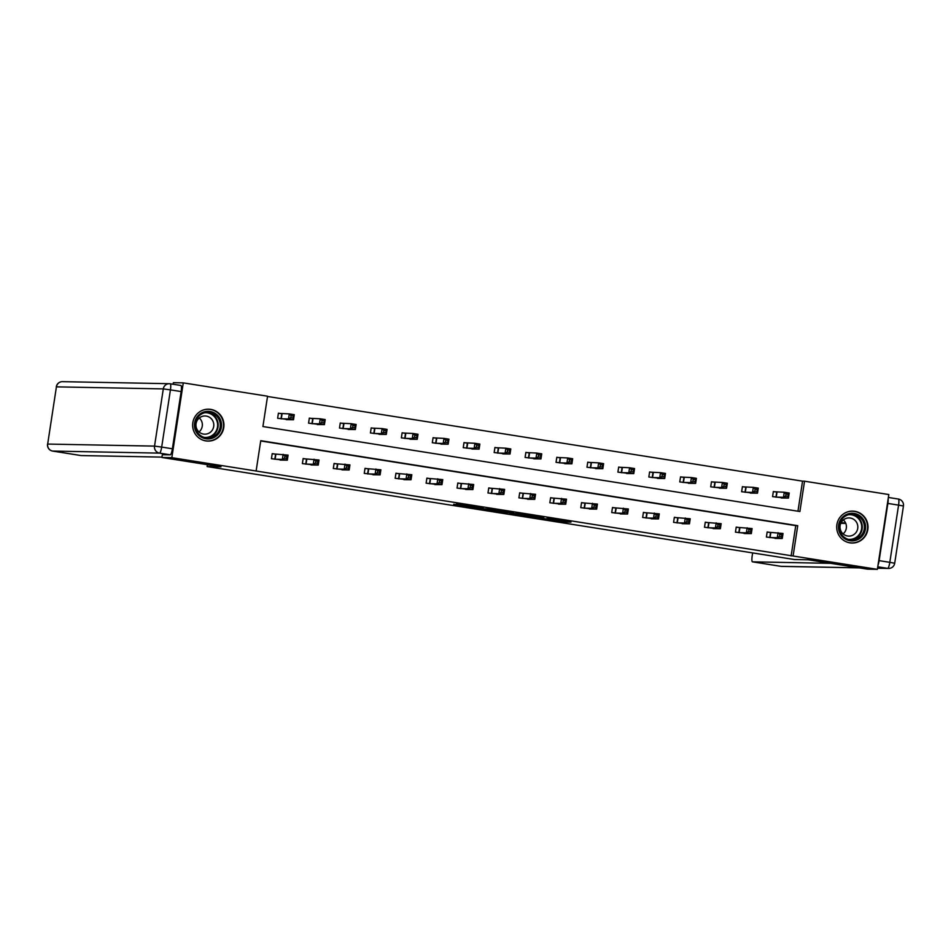 <?xml version="1.0" encoding="UTF-8"?>
<svg xmlns="http://www.w3.org/2000/svg" width="951" height="951" viewBox="0 0 951 951"><rect width="100%" height="100%" fill="white"/><g stroke="black" fill="none" stroke-linecap="round" stroke-linejoin="round"><path stroke-width="1.43" d="M539.788 518.212L563.895 522.004L570.957 522.135L547.039 518.354L555.788 519.947L539.788 518.212M210.706 409.37A15.953 15.656 -88.9 0 1 223.889 426.512A15.953 15.656 -88.9 0 1 205.88 440.907A15.953 15.656 -88.9 0 1 192.696 423.754A15.953 15.656 -88.9 0 1 210.706 409.37M854.771 511.305A15.953 15.656 -88.9 0 1 867.954 528.459A15.953 15.656 -88.9 0 1 849.944 542.843A15.953 15.656 -88.9 0 1 836.761 525.701A15.953 15.656 -88.9 0 1 854.771 511.305M453.663 504.232L476.213 508.131L483.274 508.262L456.373 504.018L479.411 507.798L474.692 507.727L453.663 504.232M877.369 569.34L867.443 569.15L808.35 559.794L794.442 559.533L207.092 466.561L221.001 466.834L161.908 457.479L171.834 457.669L183.281 382.873L267.564 396.21L262.916 426.535L799.898 511.531L804.546 481.206L888.816 494.544L877.369 569.34L793.098 556.002L797.734 525.677L260.752 440.682L256.116 471.007L171.834 457.669M256.116 471.007L793.098 556.002M509.891 513.457L536.744 517.713L543.806 517.843L516.904 513.599L509.891 513.457M504.137 512.601L479.577 508.678L488.969 509.118L513.647 513.053L504.173 512.446M207.377 464.682L207.092 466.561M791.113 555.966L795.749 525.641L260.717 440.955M770.369 532.489L767.16 531.989L766.387 537.042L778.358 538.444M739.438 527.591L736.217 527.092L735.444 532.144L747.415 533.547M708.495 522.705L705.285 522.194L704.513 527.246L716.483 528.649M677.564 517.808L674.354 517.296L673.581 522.349L685.552 523.751M646.632 512.91L643.423 512.399L642.65 517.451L654.621 518.854M615.701 508.012L612.492 507.501L611.719 512.553L623.69 513.956M584.758 503.115L581.548 502.603L580.776 507.656L592.746 509.058M553.827 498.217L550.617 497.706L549.844 502.77L561.815 504.173M522.895 493.319L519.686 492.82L518.913 497.872L530.884 499.275M491.964 488.422L488.755 487.922L487.982 492.975L499.953 494.377M461.021 483.536L457.811 483.025L457.039 488.077L469.009 489.48M430.09 478.638L426.88 478.127L426.107 483.179L438.078 484.582M399.158 473.741L395.949 473.229L395.176 478.282L407.147 479.684M368.227 468.843L365.018 468.332L364.245 473.384L376.216 474.787M337.296 463.945L334.086 463.434L333.302 468.486L345.272 469.889M306.353 459.048L303.143 458.537L302.37 463.601L314.341 464.991M275.421 454.15L272.212 453.639L271.439 458.703L283.41 460.106M797.96 511.222L802.549 481.158L267.516 396.472M776.551 492.059L773.341 491.548L772.569 496.612L784.539 498.003M745.62 487.162L742.41 486.65L741.637 491.715L753.608 493.117M714.688 482.264L711.479 481.765L710.706 486.817L722.677 488.22M683.757 477.366L680.547 476.867L679.763 481.919L691.734 483.322M652.814 472.481L649.604 471.969L648.832 477.022L660.802 478.424M621.883 467.583L618.673 467.072L617.9 472.124L629.871 473.527M590.951 462.685L587.742 462.174L586.969 467.226L598.94 468.629M560.02 457.788L556.81 457.276L556.038 462.329L568.009 463.731M529.077 452.89L525.867 452.379L525.095 457.431L537.065 458.834M498.146 447.992L494.936 447.481L494.163 452.545L506.134 453.936M467.214 443.095L464.005 442.584L463.232 447.648L475.203 449.05M436.283 438.197L433.074 437.698L432.301 442.75L444.272 444.153M405.34 433.299L402.13 432.8L401.358 437.852L413.328 439.255M374.409 428.414L371.199 427.902L370.426 432.955L382.397 434.357M343.477 423.516L340.268 423.005L339.495 428.057L351.466 429.46M312.546 418.618L309.337 418.107L308.564 423.159L320.535 424.562M281.615 413.721L278.405 413.209L277.621 418.262L289.603 419.664M173.106 384.24L173.355 382.682L183.281 382.873M161.908 457.479L162.336 454.661M802.549 481.158L804.546 481.206M795.749 525.641L797.734 525.677M532.81 517.071L539.526 517.201L524.893 515.668L532.81 517.071M494.556 510.865L506.633 512.541L494.556 510.865L494.686 510.021M781.258 497.979L788.438 498.086L783.481 497.302L784.254 492.249L773.318 491.703M786.025 494.009L784.254 492.249L789.211 493.034L788.438 498.086L788.01 494.318L786.025 494.009L785.716 496.03L787.701 496.339M785.716 496.03L783.481 497.302L775.778 497.111M788.01 494.318L789.211 493.034M767.136 532.132L783.018 533.463L782.245 538.516L775.077 538.409M781.508 536.78L782.245 538.516L777.288 537.731L778.061 532.679L779.832 534.438L779.523 536.459L781.508 536.78L781.817 534.747L779.832 534.438M769.597 537.553L777.288 537.731L779.523 536.459M783.018 533.463L781.817 534.747M847.151 514.194A13.813 13.552 -88.9 0 1 864.673 522.087A13.813 13.552 -88.9 0 1 856.922 539.942A13.813 13.552 -88.9 0 1 839.4 532.061A13.813 13.552 -88.9 0 1 847.151 514.194M856.364 538.991A12.791 12.541 91.1 0 0 852.084 514.277A12.791 12.541 91.1 0 0 839.483 529.303A12.791 12.541 91.1 0 0 856.364 538.991M843.347 519.912A9.106 8.928 -88.9 0 1 843.085 533.891M852.155 535.496A9.106 8.928 91.1 0 0 849.112 517.915A9.106 8.928 91.1 0 0 840.149 528.601A9.106 8.928 91.1 0 0 852.155 535.496M846.984 542.07A15.858 15.549 91.1 0 0 867.36 524.31A15.858 15.549 91.1 0 0 847.567 511.888M203.098 412.247A13.813 13.552 -88.9 0 1 220.608 420.14A13.813 13.552 -88.9 0 1 212.858 438.007A13.813 13.552 -88.9 0 1 195.347 430.114A13.813 13.552 -88.9 0 1 203.098 412.247M212.299 437.044A12.791 12.541 91.1 0 0 208.019 412.342A12.791 12.541 91.1 0 0 195.43 427.356A12.791 12.541 91.1 0 0 212.299 437.044M199.294 417.976A9.106 8.928 -88.9 0 1 199.021 431.944M208.103 433.561A9.106 8.928 91.1 0 0 205.059 415.967A9.106 8.928 91.1 0 0 196.084 426.654A9.106 8.928 91.1 0 0 208.103 433.561M202.92 440.123A15.858 15.549 91.1 0 0 223.295 422.363A15.858 15.549 91.1 0 0 203.502 409.94M887.865 503.424L879.116 560.638L889.815 562.338L898.576 505.124L887.865 503.424A6.134 1.177 -81 0 0 888.163 498.847M752.645 552.911L752.205 555.753A6.134 1.177 -81 0 0 752.443 561.827A6.134 1.177 -81 0 0 752.467 561.839L780.83 566.32L859.062 567.83M830.698 563.337L752.467 561.839M877.999 565.203A6.134 1.177 -81 0 0 879.116 560.638M845.558 522.86L841.041 522.777M845.796 523.419L840.779 523.323M161.955 457.11L81.049 455.565A6.134 1.177 99 0 1 81.013 455.553A6.134 1.177 99 0 1 80.978 455.553M172.393 448.777L181.142 391.562L170.431 389.874L161.682 447.077L172.393 448.777A6.134 1.177 99 0 1 170.265 454.816L162.324 454.744M180.916 385.476L170.205 383.788A6.134 1.177 -81 0 0 170.17 383.776A6.134 6.015 91.1 0 0 163.299 388.9L56.418 386.855L47.669 444.069L154.537 446.114L163.299 388.9L170.431 389.874A6.134 1.177 -81 0 0 170.205 383.788L180.88 385.476A6.134 1.177 99 0 1 180.916 385.476A6.134 1.177 99 0 1 181.142 391.562M750.327 493.082L757.495 493.189L752.538 492.404L753.323 487.352L742.386 486.805M755.094 489.111L753.323 487.352L758.28 488.136L757.495 493.189L757.067 489.42L755.094 489.111L754.785 491.132L756.758 491.441M754.785 491.132L752.538 492.404L744.847 492.214M757.067 489.42L758.28 488.136M719.396 488.184L726.564 488.291L721.607 487.506L722.38 482.454L711.455 481.907M724.151 484.214L722.38 482.454L727.337 483.239L726.564 488.291L726.136 484.523L724.151 484.214L723.842 486.234L725.827 486.543M723.842 486.234L721.607 487.506L713.916 487.316M726.136 484.523L727.337 483.239M736.205 527.234L752.086 528.566L751.314 533.618L744.134 533.523M750.577 531.882L751.314 533.618L746.357 532.833L747.129 527.781L748.901 529.541L748.592 531.561L750.577 531.882L750.886 529.862L748.901 529.541M738.654 532.655L746.357 532.833L748.592 531.561M752.086 528.566L750.886 529.862M705.262 522.337L721.155 523.668L720.382 528.72L713.202 528.625M719.645 526.985L720.382 528.72L715.425 527.936L716.198 522.884L717.969 524.643L717.66 526.664L719.645 526.985L719.955 524.964L717.969 524.643M707.722 527.757L715.425 527.936L717.66 526.664M721.155 523.668L719.955 524.964M688.453 483.298L695.633 483.393L690.676 482.609L691.448 477.557L680.524 477.01M693.22 479.316L691.448 477.557L696.405 478.341L695.633 483.393L695.205 479.625L693.22 479.316L692.91 481.337L694.896 481.658M692.91 481.337L690.676 482.609L682.973 482.43M695.205 479.625L696.405 478.341M657.521 478.401L664.701 478.496L659.744 477.711L660.517 472.659L649.581 472.112M662.288 474.418L660.517 472.659L665.474 473.443L664.701 478.496L664.273 474.739L662.288 474.418L661.979 476.439L663.964 476.76M661.979 476.439L659.744 477.711L652.041 477.533M664.273 474.739L665.474 473.443M626.59 473.503L633.77 473.598L628.813 472.813L629.586 467.761L618.649 467.214M631.357 469.521L629.586 467.761L634.543 468.546L633.77 473.598L633.33 469.842L631.357 469.521L631.048 471.541L633.021 471.862M631.048 471.541L628.813 472.813L621.11 472.635M633.33 469.842L634.543 468.546M674.33 517.439L690.224 518.77L689.451 523.823L682.271 523.728M688.702 522.087L689.451 523.823L684.494 523.038L685.267 517.986L687.038 519.745L686.729 521.766L688.702 522.087L689.011 520.066L687.038 519.745M676.791 522.86L684.494 523.038L686.729 521.766M690.224 518.77L689.011 520.066M643.399 512.541L659.281 513.873L658.508 518.925L651.34 518.83M657.771 517.189L658.508 518.925L653.551 518.14L654.324 513.088L656.095 514.86L655.786 516.88L657.771 517.189L658.08 515.169L656.095 514.86M645.86 517.962L653.551 518.14L655.786 516.88M659.281 513.873L658.08 515.169M612.468 507.644L628.349 508.975L627.577 514.039L620.397 513.932M626.84 512.292L627.577 514.039L622.62 513.255L623.392 508.191L625.164 509.962L624.855 511.983L626.84 512.292L627.149 510.271L625.164 509.962M614.928 513.065L622.62 513.255L624.855 511.983M628.349 508.975L627.149 510.271M595.659 468.605L602.827 468.7L597.87 467.916L598.643 462.864L587.718 462.317M600.414 464.623L598.643 462.864L603.6 463.648L602.827 468.7L602.399 464.944L600.414 464.623L600.105 466.656L602.09 466.965M600.105 466.656L597.87 467.916L590.179 467.737M602.399 464.944L603.6 463.648M581.525 502.758L597.418 504.089L596.646 509.142L589.418 508.999M595.908 507.394L596.646 509.142L591.688 508.357L592.461 503.305L594.232 505.064L593.923 507.085L595.908 507.394L596.218 505.373L594.232 505.064M583.985 508.167L591.688 508.357L593.923 507.085M597.418 504.089L596.218 505.373M564.716 463.708L571.896 463.815L566.939 463.03L567.711 457.966L556.787 457.419M569.483 459.737L567.711 457.966L572.668 458.751L571.896 463.815L571.468 460.046L569.483 459.737L569.173 461.758L571.159 462.067M569.173 461.758L566.939 463.03L559.247 462.84M571.468 460.046L572.668 458.751M550.593 497.86L566.487 499.192L565.714 504.244L558.534 504.137M564.965 502.497L565.714 504.244L560.757 503.459L561.53 498.407L563.301 500.167L562.992 502.187L564.965 502.497L565.286 500.476L563.301 500.167M553.054 503.269L560.757 503.459L562.992 502.187M566.487 499.192L565.286 500.476M533.784 458.81L540.964 458.917L536.007 458.132L536.78 453.068L525.844 452.533M538.551 454.84L536.78 453.068L541.737 453.853L540.964 458.917L540.537 455.149L538.551 454.84L538.242 456.86L540.227 457.169M538.242 456.86L536.007 458.132L528.304 457.942M540.537 455.149L541.737 453.853M519.662 492.963L535.544 494.294L534.771 499.346L527.603 499.239M534.034 497.599L534.771 499.346L529.814 498.562L530.587 493.51L532.358 495.269L532.049 497.29L534.034 497.599L534.343 495.578L532.358 495.269M522.123 498.372L529.814 498.562L532.049 497.29M535.544 494.294L534.343 495.578M502.853 453.912L510.033 454.019L505.076 453.235L505.849 448.183L494.912 447.636M507.62 449.942L505.849 448.183L510.806 448.967L510.033 454.019L509.605 450.251L507.62 449.942L507.311 451.963L509.296 452.272M507.311 451.963L505.076 453.235L497.373 453.045M509.605 450.251L510.806 448.967M488.731 488.065L504.612 489.396L503.84 494.449L496.66 494.354M503.103 492.713L503.84 494.449L498.883 493.664L499.655 488.612L501.427 490.371L501.118 492.392L503.103 492.713L503.412 490.68L501.427 490.371M491.191 493.486L498.883 493.664L501.118 492.392M504.612 489.396L503.412 490.68M471.922 449.015L479.09 449.122L474.133 448.337L474.906 443.285L463.981 442.738M476.677 445.044L474.906 443.285L479.863 444.069L479.09 449.122L478.662 445.353L476.677 445.044L476.368 447.065L478.353 447.374M476.368 447.065L474.133 448.337L466.442 448.147M478.662 445.353L479.863 444.069M457.8 483.167L473.681 484.499L472.909 489.551L465.728 489.456M472.171 487.815L472.909 489.551L467.951 488.766L468.724 483.714L470.495 485.474L470.186 487.494L472.171 487.815L472.481 485.795L470.495 485.474M460.248 488.588L467.951 488.766L470.186 487.494M473.681 484.499L472.481 485.795M440.979 444.117L448.159 444.224L443.202 443.439L443.974 438.387L433.05 437.84M445.746 440.147L443.974 438.387L448.931 439.172L448.159 444.224L447.731 440.456L445.746 440.147L445.437 442.167L447.422 442.477M445.437 442.167L443.202 443.439L435.51 443.261M447.731 440.456L448.931 439.172M426.856 478.27L442.75 479.601L441.977 484.653L434.797 484.558M441.24 482.918L441.977 484.653L437.02 483.869L437.793 478.817L439.564 480.576L439.255 482.597L441.24 482.918L441.549 480.897L439.564 480.576M429.317 483.69L437.02 483.869L439.255 482.597M442.75 479.601L441.549 480.897M410.047 439.231L417.227 439.326L412.27 438.542L413.043 433.49L402.118 432.943M414.814 435.249L413.043 433.49L418 434.274L417.227 439.326L416.8 435.57L414.814 435.249L414.505 437.27L416.49 437.591M414.505 437.27L412.27 438.542L404.567 438.363M416.8 435.57L418 434.274M395.925 473.372L411.819 474.704L411.034 479.756L403.866 479.661M410.297 478.02L411.034 479.756L406.077 478.971L406.862 473.919L408.633 475.678L408.324 477.699L410.297 478.02L410.606 475.999L408.633 475.678M398.386 478.793L406.077 478.971L408.324 477.699M411.819 474.704L410.606 475.999M379.116 434.334L386.296 434.429L381.339 433.644L382.112 428.592L371.175 428.045M383.883 430.351L382.112 428.592L387.069 429.376L386.296 434.429L385.868 430.672L383.883 430.351L383.574 432.372L385.559 432.693M383.574 432.372L381.339 433.644L373.636 433.466M385.868 430.672L387.069 429.376M364.994 468.474L380.875 469.806L380.103 474.87L372.935 474.763M379.366 473.123L380.103 474.87L375.146 474.085L375.918 469.021L377.69 470.793L377.381 472.813L379.366 473.123L379.675 471.102L377.69 470.793M367.455 473.895L375.146 474.085L377.381 472.813M380.875 469.806L379.675 471.102M348.185 429.436L355.365 429.531L350.396 428.746L351.181 423.694L340.244 423.147M352.952 425.454L351.181 423.694L356.138 424.479L355.365 429.531L354.925 425.775L352.952 425.454L352.643 427.475L354.616 427.795M352.643 427.475L350.396 428.746L342.705 428.568M354.925 425.775L356.138 424.479M334.063 463.589L349.944 464.908L349.172 469.972L341.991 469.865M348.435 468.225L349.172 469.972L344.214 469.188L344.987 464.124L346.758 465.895L346.449 467.916L348.435 468.225L348.744 466.204L346.758 465.895M336.511 468.998L344.214 469.188L346.449 467.916M349.944 464.908L348.744 466.204M317.254 424.538L324.422 424.633L319.465 423.849L320.237 418.797L309.313 418.25M322.009 420.556L320.237 418.797L325.194 419.581L324.422 424.633L323.994 420.877L322.009 420.556L321.7 422.589L323.685 422.898M321.7 422.589L319.465 423.849L311.773 423.67M323.994 420.877L325.194 419.581M303.119 458.691L319.013 460.022L318.24 465.075L311.06 464.968M317.503 463.327L318.24 465.075L313.283 464.29L314.056 459.238L315.827 460.997L315.518 463.018L317.503 463.327L317.812 461.306L315.827 460.997M305.58 464.1L313.283 464.29L315.518 463.018M319.013 460.022L317.812 461.306M286.31 419.641L293.49 419.748L288.533 418.963L289.306 413.899L278.381 413.352M291.077 415.67L289.306 413.899L294.263 414.684L293.49 419.748L293.063 415.979L291.077 415.67L290.768 417.691L292.753 418M290.768 417.691L288.533 418.963L280.83 418.773M293.063 415.979L294.263 414.684M272.188 453.793L288.082 455.125L287.309 460.177L280.129 460.07M286.56 458.43L287.309 460.177L282.352 459.392L283.125 454.34L284.896 456.1L284.587 458.12L286.56 458.43L286.869 456.409L284.896 456.1M274.649 459.202L282.352 459.392L284.587 458.12M288.082 455.125L286.869 456.409M564.05 521.005L563.895 522.004M561.72 520.637L561.565 521.695M525.13 514.848L525.011 515.656M496.279 510.271L496.184 510.901M777.015 492.107L776.242 497.159M776.729 492.083L775.957 497.135M769.763 537.565L770.536 532.512M770.06 537.588L770.833 532.536M851.05 514.301A12.791 12.541 -88.9 0 1 850.563 539.788M848.233 539.312A12.363 12.137 91.1 0 0 861.416 524.31A12.363 12.137 91.1 0 0 848.708 514.693M206.985 412.365A12.791 12.541 -88.9 0 1 206.498 437.84M204.168 437.377A12.363 12.137 91.1 0 0 217.351 422.375A12.363 12.137 91.1 0 0 204.643 412.746M888.365 497.456L898.315 499.037A6.134 1.177 99 0 1 898.338 499.037A6.134 1.177 99 0 1 898.576 505.124L903.45 506.027A6.134 6.134 0 0 0 898.338 499.037L888.365 497.456M877.547 568.175L887.699 568.377L877.761 566.796M780.795 566.32A6.134 6.134 0 0 0 781.639 566.392A6.134 6.015 91.1 0 1 780.83 566.32A6.134 1.177 99 0 1 780.795 566.32A6.134 1.177 99 0 1 780.771 566.309L752.443 561.827M888.507 568.448A6.134 6.134 0 0 0 894.701 563.242L889.815 562.338A6.134 1.177 99 0 1 887.699 568.377A6.134 6.015 91.1 0 0 888.507 568.448L877.535 568.234M170.265 454.816L159.566 453.128L52.685 451.071L81.049 455.565M52.626 451.059A6.134 1.177 -81 0 0 52.662 451.071A6.134 1.177 -81 0 0 52.685 451.071A6.134 6.015 91.1 0 1 47.669 444.069L56.418 386.855A6.134 6.015 91.1 0 1 62.493 381.66A6.134 6.134 0 0 0 56.299 386.867M159.566 453.128A6.134 1.177 -81 0 0 161.682 447.077L154.537 446.114A6.134 6.015 91.1 0 0 159.566 453.128M746.083 487.209L745.311 492.261M745.798 487.185L745.025 492.238M715.152 482.312L714.379 487.364M714.855 482.288L714.082 487.34M738.832 532.667L739.605 527.615M739.129 532.691L739.902 527.639M707.901 527.769L708.673 522.717M708.186 527.805L708.97 522.741M684.221 477.414L683.448 482.466M683.924 477.39L683.151 482.442M653.289 472.516L652.517 477.58M652.992 472.492L652.22 477.545M622.346 467.619L621.574 472.683M622.061 467.595L621.288 472.647M676.969 522.884L677.742 517.82M677.255 522.907L678.027 517.855M646.038 517.986L646.811 512.922M646.323 518.01L647.096 512.958M615.095 513.088L615.868 508.036M615.392 513.112L616.165 508.06M591.415 462.733L590.642 467.785M591.13 462.697L590.357 467.761M584.164 508.191L584.936 503.138M584.461 508.214L585.234 503.162M560.484 457.835L559.711 462.887M560.187 457.811L559.414 462.864M553.232 503.293L554.005 498.241M553.518 503.317L554.29 498.265M529.552 452.938L528.78 457.99M529.255 452.914L528.483 457.966M522.301 498.395L523.074 493.343M522.586 498.419L523.359 493.367M498.609 448.04L497.837 453.092M498.324 448.016L497.551 453.068M491.358 493.498L492.131 488.445M491.655 493.521L492.428 488.469M467.678 443.142L466.905 448.194M467.393 443.118L466.62 448.171M460.427 488.6L461.199 483.548M460.724 488.624L461.497 483.572M436.747 438.245L435.974 443.297M436.45 438.221L435.677 443.273M429.495 483.702L430.268 478.65M429.781 483.738L430.553 478.674M405.815 433.347L405.043 438.399M405.518 433.323L404.746 438.375M398.564 478.817L399.337 473.753M398.849 478.84L399.622 473.788M374.884 428.449L374.1 433.513M374.587 428.425L373.814 433.478M367.621 473.919L368.394 468.867M367.918 473.943L368.691 468.891M343.941 423.552L343.168 428.616M343.656 423.528L342.883 428.592M336.69 469.021L337.462 463.969M336.987 469.045L337.76 463.993M313.01 418.666L312.237 423.718M312.724 418.63L311.94 423.694M305.758 464.124L306.531 459.071M306.056 464.147L306.828 459.095M282.078 413.768L281.306 418.82M281.781 413.744L281.009 418.797M274.827 459.226L275.6 454.174M275.112 459.25L275.885 454.198M525.011 514.824L524.893 515.668M494.591 510.009L494.461 510.877M851.739 542.926L850.289 542.89M852.346 511.222L850.895 511.186M207.675 440.979L206.224 440.955M208.281 409.275L206.831 409.251M859.466 567.89L781.639 566.392M903.45 506.027L894.701 563.242M81.013 455.553L52.662 451.071A6.134 6.134 0 0 1 47.55 444.081M170.205 383.788A6.134 6.134 0 0 0 169.361 383.705L62.493 381.66"/></g></svg>
